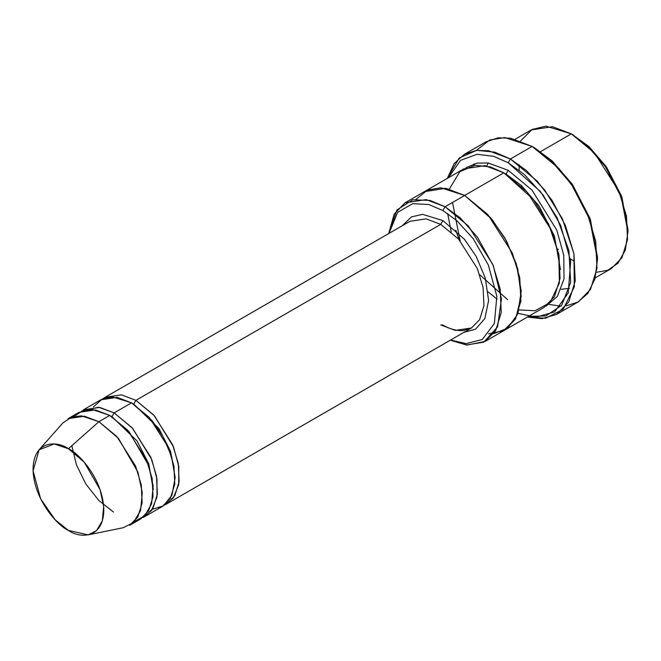 <?xml version="1.0" encoding="UTF-8"?>
<svg xmlns="http://www.w3.org/2000/svg" width="661" height="661" viewBox="0 0 661 661"><rect width="100%" height="100%" fill="white"/><g stroke="black" fill="none" stroke-linecap="round" stroke-linejoin="round"><path stroke-width="0.99" d="M409.927 221.311L426.205 218.857L440.722 224.36L442.895 220.584L422.635 214.354L411.547 216.858L402.252 225.74L411.547 216.858L422.635 214.354L442.895 220.584L464.559 239.398L476.201 256.443L485.265 278L488.611 300.425L484.844 318.594L475.532 329.195L463.824 332.4L475.532 329.195L484.844 318.594L488.611 300.425L485.265 278L476.201 256.443L464.559 239.398L442.895 220.584L440.722 224.36L135.918 400.335L133.737 404.102L158.904 428.485L170.588 451.446L175.091 476.986L170.588 451.446L158.904 428.485L133.737 404.102L135.918 400.335L153.79 415.083L172.579 444.655L178.305 463.559L179.139 481.646L174.81 495.667L166.704 503.938L164.449 505.062L173.364 497.882L178.726 484.521L178.767 466.393L173.471 446.836L154.385 415.736L135.918 400.335L440.722 224.36L426.205 218.857L409.927 221.311L105.132 397.286L121.401 394.832L135.918 400.335M597.47 259.55L597.47 257.038L590.042 218.444L572.219 184.138L552.018 160.805L532.155 146.428L550.448 160.003L571.344 184.138L589.786 219.626L597.47 259.55L594.95 278.859L587.926 293.302L577.788 302.151L566.155 305.869M556.57 314.405L578.342 301.837L590.504 289.435L596.99 268.391L595.735 241.265L587.15 212.908L573.864 187.881L558.975 168.555L532.155 146.428L510.383 158.995L537.203 181.122L552.092 200.457L565.378 225.475L573.963 253.841L575.219 280.966L568.733 302.003L556.57 314.405L541.946 318.668L527.371 317.049L545.738 318.238L563.238 309.241L574.302 286.824L573.938 253.717L562.337 218.692L544.647 189.988L526.354 170.497L510.383 158.995L508.21 162.763L524.487 174.628L543.135 195.102L560.627 225.302L570.683 261.194L568.229 292.947L554.604 311.901L536.063 317.181L518.05 313.364M442.895 210.537L457.032 220.848L473.226 238.712L488.347 265.044L496.841 296.219L494.37 323.518L482.282 339.498L466.121 343.629L450.595 340.043L466.121 343.629L482.282 339.498L494.37 323.518L496.841 296.219L488.347 265.044L473.226 238.712L457.032 220.848L442.895 210.537L428.84 204.546L412.728 203.654L397.641 212.338L389.015 233.383L397.641 212.338L412.728 203.654L428.84 204.546L442.895 210.537L445.076 206.761L442.895 210.537M450.29 340.217L466.402 344.984L483.745 342.175L497.535 326.947L501.459 298.921L493.28 265.689L477.432 237.175L460.155 217.833L445.076 206.761L468.31 225.938L492.734 264.375L500.17 288.956L501.261 312.463L495.634 330.698L485.1 341.448L467.112 345.05L450.29 340.217M627.95 231.895L627.95 229.384L621.547 196.11L606.178 166.539L588.761 146.428L571.344 133.861L587.199 145.627L605.311 166.539L621.29 197.3L627.95 231.895L625.289 250.18L617.994 263.169L607.773 270.283L596.445 272.291M595.222 277.868L611.367 268.548L621.91 257.79L627.537 239.563L626.446 216.056L619.002 191.475L594.586 153.038L571.344 133.861L540.558 151.633L571.344 133.861L552.48 126.705L531.32 129.895L515.175 139.215M88.243 534.856L123.301 527.709L133.448 522.537L140.578 510.614L142.289 492.685L137.909 472.136L118.418 438.301L98.902 421.701L116.782 436.458L135.571 466.022L141.289 484.926L142.132 503.013L137.802 517.042L129.696 525.313L140.578 519.025L148.684 510.755L153.013 496.725L152.179 478.647L146.453 459.734L127.664 430.171L109.792 415.414L98.902 421.701L68.422 448.728L84.278 462.213L100.108 489.71L103.67 506.4L102.281 520.967L96.489 530.651L88.243 534.856L68.422 530.428C78.775 538.046 103.323 539.954 103.802 510.003C103.323 479.489 78.775 453.058 68.422 448.728C58.077 441.11 33.529 439.201 33.05 469.153C33.529 499.666 58.077 526.09 68.422 530.428L55.119 519.744L40.643 498.824L33.075 470.814L39.123 449.769L54.21 443.969L68.422 448.728L98.902 421.701L81.41 415.835L71.661 417.033L62.845 422.982L39.123 449.769M93.325 407.002L102.199 399.046L112.61 396.914L131.564 402.846L114.146 412.902L132.018 427.659L150.807 457.222L156.533 476.135L157.368 494.213L153.038 508.243L144.933 516.514L142.677 517.637L151.592 510.457L156.954 497.097L156.996 478.961L151.7 459.403L132.613 428.311L114.146 412.902L111.965 416.67L137.133 441.052L148.816 464.014L153.319 489.553L148.816 464.014L137.133 441.052L111.965 416.67L114.146 412.902L98.506 407.226L81.253 411.241M110.891 416.066L111.965 416.67L110.891 416.066M74.04 416.347L82.84 410.646L92.49 409.564L109.792 415.414L129.192 431.881L148.642 465.418L153.129 485.86L151.617 503.831L144.676 515.927L134.654 521.331M132.663 403.499L133.737 404.102L132.663 403.499M549.117 304.465L560.982 306.167M508.21 170.307L506.029 174.083L521.438 185.543L539.037 206.001L554.414 236.06L560.454 269.589L554.414 236.06L539.037 206.001L521.438 185.543L506.029 174.083L508.21 170.307L488.215 162.978L476.945 163.135L466.063 167.704L476.945 163.135L488.215 162.978L508.21 170.307L532.039 190.137L556.76 230.094L563.783 255.328L564.007 278.901L557.355 296.483L546.003 306.15L557.355 296.483L564.007 278.901L563.783 255.328L556.76 230.094L532.039 190.137L508.21 170.307M504.954 173.471L506.029 174.083L504.954 173.471M455.826 230.21L458.998 239.555L455.826 230.21M449.356 189.046L459.816 171.695L474.928 165.3L490.379 166.919L503.856 172.818L445.076 206.761L464.666 195.449L487.909 214.627L512.325 253.064L519.769 277.645L520.86 301.152L515.233 319.387L504.69 330.136L515.225 319.387L520.851 301.152L519.761 277.645L512.325 253.064L487.901 214.627L464.666 195.449L503.856 172.818L484.984 165.663L463.832 168.861L424.643 191.483L445.795 188.294L464.666 195.449L445.613 188.261L424.288 191.69L445.795 188.294L464.666 195.449L490.71 217.816L504.839 237.952L516.216 263.582L521.223 290.823L517.877 313.818L507.524 328.253L493.676 333.681M485.1 341.448L504.343 330.335M504.69 330.136L543.879 307.514L554.422 296.764L560.049 278.529L558.958 255.022L551.514 230.441L527.098 192.004L503.856 172.818L533.394 199.482L548.68 224.145L558.826 254.32L559.371 283.007L550.043 302.639L535.038 310.736L519.166 309.951M166.704 503.938L471.508 327.963L479.613 319.693L483.943 305.671L483.1 287.585L477.382 268.68L458.594 239.108L440.722 224.36L458.594 239.108L477.382 268.68L483.1 287.585L483.943 305.671L479.613 319.693L471.508 327.963L455.231 330.417L440.722 324.915M144.933 516.514L162.35 506.458L170.455 498.187L174.785 484.158L173.95 466.079L168.225 447.167L149.436 417.603L131.564 402.846L117.047 397.344L100.778 399.798L83.36 409.853L99.629 407.399L114.146 412.902L131.564 402.846L151.972 420.495L162.978 436.45L171.662 456.677L175.107 477.895L171.901 495.353L163.358 505.83L152.385 509.309M103.025 398.674L105.132 397.286M447.654 213.52L451.24 231.928M488.14 291.906L497.113 299.193M488.619 333.863L503.467 330.806L515.704 318.544L521.215 296.442L517.654 268.407L506.574 241.067L491.974 219.328L464.666 195.449L440.804 187.765L427.609 190.013L416.058 199.25M388.709 233.556L394.163 214.156L405.044 202.795L426.205 199.605L445.076 206.761L430.022 200.423L412.786 199.796L396.955 209.925L388.709 233.556M528.461 316.412L545.887 315.925L561.685 305.308L570.674 282.354L568.873 250.478L557.14 217.841L540.326 191.442L508.21 162.763L510.383 158.995L494.725 152.154L476.779 150.344L459.271 157.954L447.323 178.387L454.148 163.589L464.204 154.418L476.317 150.402L488.611 150.741L510.383 158.995L532.155 146.428L534.336 147.684L552.183 160.954L572.566 184.634L590.397 219.427L597.461 258.277M476.391 150.386L489.702 140.016L504.83 137.571L532.155 146.428L510.383 138.166L498.088 137.827L485.975 141.851L464.204 154.418M508.21 162.763L493.684 156.335L477.052 154.277L460.535 160.35L448.406 177.759L460.535 160.35L477.052 154.277L493.684 156.335L508.21 162.763M68.116 418.653L84.393 416.199L98.902 421.701L109.792 415.414L95.275 409.911L79.006 412.365L68.116 418.653M573.525 260.806L570.385 258.889M558.281 249.494L557.653 248.916L558.281 249.494M521.463 186.228L521.273 185.394L521.463 186.228M519.191 170.216L519.116 164.713M520.612 140.95L532.088 129.465L545.953 126.144L571.344 133.861L588.926 146.577L606.525 167.035L621.902 197.094L627.942 230.623M474.152 163.796L473.64 165.465M573.525 135.117L571.344 133.861M569.567 288.287L561.172 289.32M486.752 166.002L488.231 162.978M113.51 512.052L98.786 500.443L85.839 483.992L76.445 464.881L71.851 445.688M507.574 299.623L479.688 274.72M460.139 240.844L452.529 202.456M405.044 202.795L424.643 191.483M471.508 327.963L463.692 330.45C457.313 331.136 450.174 329.236 442.259 324.766"/></g></svg>
